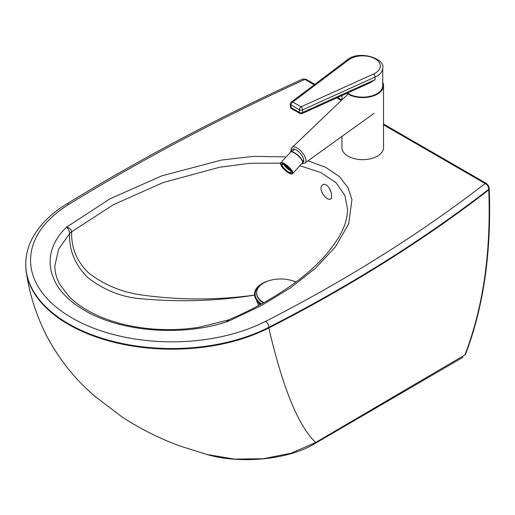 <?xml version="1.0" encoding="UTF-8"?>
<svg xmlns="http://www.w3.org/2000/svg" width="515" height="515" viewBox="0 0 515 515"><rect width="100%" height="100%" fill="white"/><g stroke="black" fill="none" stroke-linecap="round" stroke-linejoin="round"><path stroke-width="0.77" d="M226.291 320.742L229.014 320.967L228.171 320.04L198.784 327.321C184.917 329.465 170.845 330.109 156.554 329.259C144.805 328.538 133.52 326.825 122.705 324.135C109.534 320.819 97.889 316.287 87.762 310.539C80.224 306.232 73.903 301.475 68.804 296.26L59.811 284.344C56.463 278.216 54.809 272.023 54.848 265.772L58.659 249.106L69.589 233.617C68.965 250.206 75.055 264.884 87.859 277.643C104.59 290.537 122.776 297.612 142.423 298.855C180.353 302.221 217.748 300.985 254.616 295.147M286.166 156.914L253.515 156.36L221.411 160.088L161.922 175.808L109.985 198.809L66.57 227.167C68.482 228.84 69.486 230.99 69.589 233.61A32.001 18.431 -179.7 0 1 71.643 231.789C71.282 229.394 69.589 227.855 66.57 227.167C40.492 251.751 45.906 285.877 79.696 307.313C115.424 331.686 182.11 337.731 229.014 320.967L261.504 305.504L290.569 287.808L315.476 268.238L335.471 246.814L348.713 223.793L351.938 199.627L348.037 187.666L339.391 176.619L325.763 167.381L308.06 160.802M254.558 295.398L258.569 305.556M259.888 304.841L257.519 301.288M254.571 295.076C217.13 300.284 179.297 300.226 141.084 294.908C121.386 292.05 103.933 284.75 88.715 273.008C76.844 261.607 71.154 247.87 71.643 231.789L113.461 204.655L163.184 182.542L219.731 167.208L249.975 163.3L280.566 163.158M323.323 184.647C324.025 184.183 328.403 183.398 331.499 193.415C331.628 202.125 330.636 197.56 330.675 198.996L330.662 199.002C326.014 201.584 316.661 187.177 323.323 184.647L323.343 184.64M331.209 192.204A8.047 5.131 65.8 0 1 329.478 188.278M383.527 124.842L485.136 183.52A1584.681 914.904 180 0 1 265.643 321.328A141.368 81.621 180 0 1 70.446 317.047A141.368 81.621 180 0 1 68.991 204.275A2177.826 1257.353 180 0 1 304.874 79.426A2.401 1.384 -60 0 1 306.071 79.304A2.401 1.384 -60 0 1 306.077 79.304L302.736 79.046L304.874 79.426L314.202 84.814M68.991 204.275A4.802 2.852 -121.5 0 0 66.48 204.101C50.322 214.028 38.78 225.744 31.853 239.25C27.81 247.316 25.769 255.614 25.75 264.144A146.17 84.389 0 0 0 111.916 341.091A146.17 84.389 0 0 0 268.824 327.321A1589.483 917.679 0 0 0 488.774 189.256C488.548 186.752 487.332 184.84 485.136 183.52A2.401 1.384 -60 0 1 486.327 183.392A2.401 1.384 -60 0 1 486.334 183.398A2.401 1.384 -60 0 1 486.372 183.424M25.75 264.144L25.75 264.794A146.17 84.389 0 0 0 26.317 272.21A146.17 84.389 0 0 0 52.929 313.802A146.17 84.389 0 0 0 86.842 333.417A146.17 84.389 0 0 0 251.925 335.42A146.17 84.389 0 0 0 268.824 327.971A1589.483 917.679 0 0 0 488.774 189.906L489.25 189.069C491.561 251.738 483.662 306.786 465.554 354.204A2.401 1.783 21.8 0 0 465.566 354.178A2.401 1.783 21.8 0 1 464.936 354.906L465.554 354.204M383.527 124.031L486.334 183.398L488.626 185.928L489.25 188.432A2.401 1.384 0 0 0 489.25 188.419A2.401 1.384 0 0 0 489.25 188.426A2.401 1.384 0 0 1 488.774 189.256L488.774 189.906C491.104 252.511 483.16 307.507 464.936 354.906L315.714 442.469L291.149 453.181L263.21 458.756L234.409 459.116L206.727 454.43M314.144 444.001L315.714 442.494C298.397 426.195 282.767 388.027 268.824 327.971L268.824 327.321A4.802 2.601 -117.1 0 0 265.643 321.328M341.928 136.436L341.928 147.657A20.8 12.006 0 0 0 348.018 156.148A20.8 12.006 0 0 0 370.684 158.749A20.8 12.006 0 0 0 383.527 147.657L383.527 85.599A20.8 12.006 180 0 1 370.684 96.698A20.8 12.006 180 0 1 348.018 94.091A20.8 12.006 180 0 1 346.807 93.331M382.729 82.303A20.8 12.006 180 0 1 383.527 85.599M348.758 59.824L292.726 102.041A2.401 1.378 119.7 0 0 291.039 104.983L299.408 109.759A2.401 1.378 -60.3 0 1 301.095 106.817L292.726 102.041A2.401 1.558 53 0 0 291.278 102.079L347.31 59.869A2.401 1.558 53 0 1 348.758 59.824A17.6 10.158 180 0 1 375.1 58.781A17.6 10.158 180 0 1 373.587 73.999A2.401 1.21 65.6 0 1 375.068 77.05A20.001 11.549 0 0 0 382.729 67.961L382.729 85.599A20.001 11.549 180 0 1 369.59 96.447A20.001 11.549 180 0 1 347.438 93.048M373.587 73.999L301.095 106.817A2.401 1.21 65.6 0 1 302.575 109.869L375.068 77.05L375.068 79.664L370.105 82.78M290.666 170.748A6 1.757 42.5 0 1 283.791 164.446M289.939 169.635L289.649 169.255M287.653 168.051L286.945 167.349L287.653 168.051M286.115 166.384L285.407 165.682L286.115 166.384M288.96 169.1L288.291 168.437L288.96 169.1M295.938 281.969A26.156 15.102 0 0 0 291.954 280.604M269.319 280.604A26.156 15.102 0 0 0 261.034 304.217M261.369 284.563A25.518 14.729 0 0 0 261.498 303.966M295.797 282.078A23.999 13.854 0 0 0 270.336 280.308A23.999 13.854 0 0 0 256.637 292.823L256.637 293.357A23.999 13.854 0 0 0 263.326 302.955M256.637 292.823A23.999 13.854 0 0 0 263.661 302.62M69.589 233.61A32.001 18.508 -179.9 0 1 71.643 231.776M299.769 165.753L320.504 172.377L335.986 182.638L344.857 195.391L347.554 209.277C347.355 218.206 344.664 227.128 339.482 236.05C329.291 253.135 314.15 268.907 294.065 283.359C275.016 297.277 253.052 309.502 228.171 320.04M336.797 97.863L341.316 100.464M259.264 302.929A22.203 12.824 0 0 0 260.313 304.61M290.325 103.998A2.401 1.384 0 0 0 291.039 104.983L291.039 107.596A2.401 1.384 180 0 1 290.325 106.611L290.325 103.998A2.401 2.401 0 0 1 291.278 102.079M290.325 106.611A2.401 2.401 0 0 0 291.535 108.697A2.401 1.378 -60.3 0 1 291.039 107.596L299.408 112.373L299.408 109.759A2.401 1.384 0 0 0 302.575 109.869L302.575 112.482A2.401 1.384 180 0 1 299.408 112.373A2.401 1.378 119.7 0 0 299.904 113.474A2.401 2.401 0 0 0 302.086 113.577A2.401 1.21 -114.4 0 0 302.575 112.482L375.068 79.664M291.503 151.693A8.498 3.74 50.3 0 1 299.505 152.498A8.498 3.74 50.3 0 1 302.402 162.882L292.578 173.6A8.002 2.343 -137.5 0 0 288.265 166.467A8.002 2.343 -137.5 0 0 280.784 162.792C279.948 162.444 280.36 163.834 282.014 166.969C285.754 171.862 291.258 174.669 291.67 173.98L292.578 173.6M301.803 163.538L303.399 163.609L305.015 162.991A10.094 4.442 -129.7 0 0 302.093 152.305A10.094 4.442 -129.7 0 0 292.121 147.47C291.181 148.127 290.866 149.614 291.162 151.919M290.499 172.564A6 1.757 42.5 0 1 284.782 169.023A6 1.757 42.5 0 1 282.156 164.253L283.977 164.53L287.763 167.24C290.859 170.98 291.941 172.686 291.001 172.358A6 1.757 42.5 0 1 290.499 172.564M290.499 172.898A6.238 1.828 -137.5 0 0 286.52 166.158A6.238 1.828 -137.5 0 0 282.252 166.371A6.238 1.828 -137.5 0 0 290.499 172.898M291.387 173.864A7.603 2.227 42.5 0 1 281.345 165.914A7.603 2.227 42.5 0 1 286.54 165.65A7.603 2.227 42.5 0 1 291.387 173.864M290.602 152.073A8.002 2.343 42.5 0 1 298.082 155.749A8.002 2.343 42.5 0 1 302.402 162.882C303.889 162.553 302.479 160.075 298.166 155.446C292.353 151.571 289.829 150.444 290.602 152.073L280.784 162.792M302.556 161.819A7.603 2.227 -137.5 0 0 298.262 155.556A7.603 2.227 -137.5 0 0 291.645 151.822M54.854 265.766L54.854 266.339M341.844 99.962L337.589 97.502M314.813 84.351L306.077 79.304M489.25 188.426L489.25 189.095M302.736 79.046C218.688 117.381 139.938 159.064 66.48 204.101M314.189 443.981C286.52 460.577 238.014 463.79 207.088 454.526M314.214 443.969L463.036 357.236M207.004 454.5L180.81 446.273C161.021 439.237 141.49 429.51 122.222 417.086L94.425 395.984C74.611 378.834 58.543 358.517 46.241 335.04C36.14 314.974 29.503 294.033 26.317 272.21M260.069 303.554L260.513 304.5M341.928 99.878L341.928 95.539M347.31 59.869C358.659 49.891 385.336 58.44 382.729 67.961M291.535 108.697L299.904 113.474M302.086 113.577L370.182 82.748M305.015 162.991L373.993 113.371M292.121 147.47L347.998 94.078M295.069 149.356A7.197 7.197 0 0 0 291.857 151.7M302.582 161.266A7.197 7.197 0 0 0 303.708 159.83"/></g></svg>
